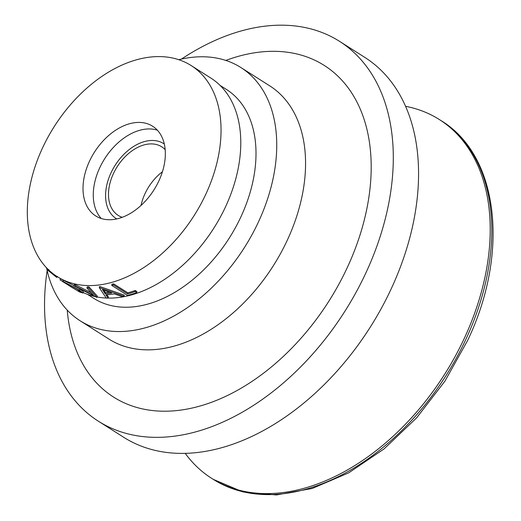 <?xml version="1.0" encoding="UTF-8"?>
<svg xmlns="http://www.w3.org/2000/svg" width="521" height="521" viewBox="0 0 521 521"><rect width="100%" height="100%" fill="white"/><g stroke="black" fill="none" stroke-linecap="round" stroke-linejoin="round"><path stroke-width="0.78" d="M165.183 149.657A40.618 26.942 -57.6 0 0 161.744 146.818A40.618 26.942 -57.6 0 0 113.415 173.636A40.618 26.942 -57.6 0 0 118.189 215.401A40.618 26.942 -57.6 0 0 122.214 217.303M162.428 171.754A40.618 26.942 -57.6 0 0 144.994 193.695A40.618 26.942 -57.6 0 0 141.048 205.417M185.202 453.335A212.477 140.924 -57.6 0 0 211.617 478.324A212.477 140.924 -57.6 0 0 464.432 338.044A212.477 140.924 -57.6 0 0 439.437 119.596A212.477 140.924 -57.6 0 0 405.598 106.31M47.151 270.523A224.974 149.214 -57.6 0 0 98.319 421.17L123.588 437.217A224.974 149.214 -57.6 0 0 391.271 288.693A224.974 149.214 -57.6 0 0 364.811 57.395L339.542 41.348A224.974 149.214 -57.6 0 0 181.438 59.088M98.319 421.17A224.974 149.214 -57.6 0 0 366.009 272.646A224.974 149.214 -57.6 0 0 339.542 41.348M46.838 269.083A149.983 99.472 -57.6 0 0 80.091 320.76L108.909 339.06A149.983 99.472 -57.6 0 0 287.371 240.044A149.983 99.472 -57.6 0 0 269.728 85.848L240.904 67.541A149.983 99.472 -57.6 0 0 178.775 59.707M67.235 310.119A196.463 130.302 -57.6 0 0 182.825 409.793A196.463 130.302 -57.6 0 0 347.364 267.403A196.463 130.302 -57.6 0 0 225.808 60.429M80.091 320.76A149.983 99.472 -57.6 0 0 258.546 221.738A149.983 99.472 -57.6 0 0 240.904 67.541M108.075 298.09A124.988 82.898 -57.6 0 0 225.626 206.609A124.988 82.898 -57.6 0 0 210.92 78.111L191.181 65.574A124.988 82.898 -57.6 0 0 42.468 148.088A124.988 82.898 -57.6 0 0 57.167 276.586A124.988 82.898 -57.6 0 0 205.886 194.072A124.988 82.898 -57.6 0 0 191.181 65.574M89.449 161.308A53.116 35.233 -57.6 0 0 95.695 215.922A53.116 35.233 -57.6 0 0 158.898 180.852A53.116 35.233 -57.6 0 0 152.653 126.238A53.116 35.233 -57.6 0 0 89.449 161.308M83.223 292.574A124.988 82.898 -57.6 0 0 95.278 296.625M97.069 296.99A124.988 82.898 -57.6 0 0 106.225 298.032M136.789 292.587A126.238 83.725 -57.6 0 1 127.56 295.44L111.768 285.41L111.911 284.29A124.988 82.898 -57.6 0 0 113.63 283.834L127.808 292.835A124.988 82.898 -57.6 0 0 135.226 290.471L136.841 291.5L136.789 292.587L135.173 291.558L135.226 290.471M106.864 294.749L108.407 296.963L108.068 298.11L105.815 294.808A126.238 83.725 -57.6 0 0 114.34 293.916L122.22 296.638A126.238 83.725 -57.6 0 0 124.096 296.254L124.272 295.127L99.778 286.504A124.988 82.898 -57.6 0 1 99.544 286.53L99.277 287.67A126.238 83.725 -57.6 0 0 99.518 287.644L99.778 286.504M73.748 285.723A126.238 83.725 -57.6 0 0 75.343 286.153L93.467 295.205L86.896 287.944A126.238 83.725 -57.6 0 0 88.629 288.028L96.926 297.348A126.238 83.725 -57.6 0 1 96.704 297.315L73.748 285.723L74.269 284.603A124.988 82.898 -57.6 0 0 75.851 285.026L91.149 292.724M86.896 287.944L87.287 286.797A124.988 82.898 -57.6 0 0 89 286.889L97.375 296.215L96.926 297.348M80.345 289.162L83.529 291.975L82.963 293.076L79.661 292.027L71.025 286.869L77.981 290.972L80.853 291.929L78.085 289.611L60.019 279.875L62.937 281.425L63.562 280.344L73.865 285.475M60 279.862L60.67 278.813L63.562 280.344M45.913 267.136L48.004 270.392L48.772 269.422M48.004 270.392L56.756 277.439L57.479 276.417M62.937 281.425L79.537 290.106L82.963 293.076M79.537 290.106L80.078 288.986M64.624 282.486C61.126 280.591 61.289 280.786 65.105 283.079L71.025 286.869M73.917 287.201L78.15 289.656M78.606 289.891L77.981 290.972M75.343 286.153L75.851 285.026M88.629 288.028L89 286.889M99.277 287.67L106.277 298.11A126.238 83.725 -57.6 0 0 108.068 298.11M99.518 287.644L124.096 296.254M105.099 293.727A126.238 83.725 -57.6 0 0 111.82 293.023L102.455 289.617L105.099 293.727L105.398 292.587A124.988 82.898 -57.6 0 0 109.56 292.216M103.764 290.099L105.398 292.587M111.768 285.41A126.238 83.725 -57.6 0 0 113.506 284.948L113.63 283.834M113.506 284.948L127.678 293.948L127.808 292.835M127.678 293.948A126.238 83.725 -57.6 0 0 135.173 291.558M87.456 294.339L93.767 298.351A123.737 82.064 -57.6 0 0 108.57 304.928A123.737 82.064 -57.6 0 0 235.551 227.443A123.737 82.064 -57.6 0 0 226.44 89.449L220.123 85.431M157.355 130.172A53.116 35.233 -57.6 0 0 99.713 167.827A53.116 35.233 -57.6 0 0 101.256 218.507M164.317 144.024A44.37 29.43 -57.6 0 0 110.96 172.946A44.37 29.43 -57.6 0 0 116.756 218.918M466.015 339.047A212.477 140.924 -57.6 0 0 441.02 120.598C498.949 155.538 509.584 252.959 467.598 340.532L444.934 381.138L416.637 417.855L384.049 448.926L348.712 472.847L312.274 488.457L276.41 494.95L242.806 491.896L213.2 479.327A212.477 140.924 -57.6 0 0 466.015 339.047M441.02 120.598L439.437 119.596M60.69 278.82L57.167 276.586M213.2 479.327L211.617 478.324"/></g></svg>
